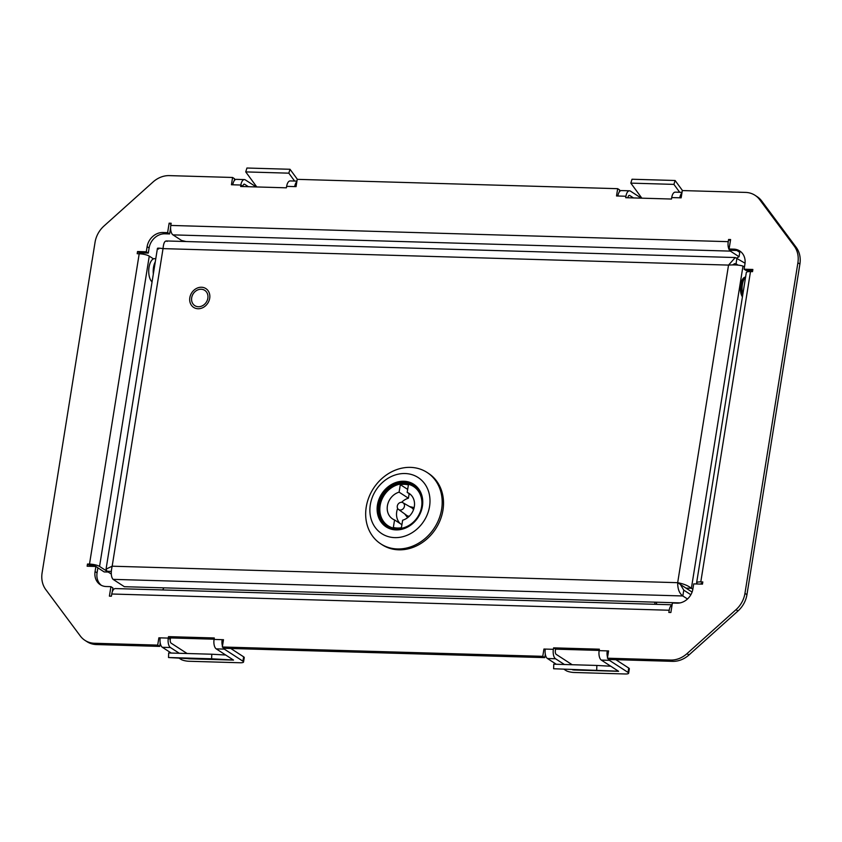 <?xml version="1.0" encoding="UTF-8"?>
<svg xmlns="http://www.w3.org/2000/svg" width="842" height="842" viewBox="0 0 842 842"><rect width="100%" height="100%" fill="white"/><g stroke="black" fill="none" stroke-linecap="round" stroke-linejoin="round"><path stroke-width="1.26" d="M755.053 195.312L757.053 196.607A24.323 20.745 -57 0 1 761.694 200.975L796.227 247.39A24.323 20.745 -57 0 1 799.9 264.062L746.949 594.673A24.323 20.745 -57 0 1 737.992 610.976L688.977 654.96A24.323 20.745 -57 0 1 672.653 661.349L609.408 659.496L607.408 658.202L670.653 660.054A24.323 20.745 -57 0 0 686.977 653.666L736.003 609.682A24.323 20.745 -57 0 0 744.949 593.378L797.9 262.767A24.323 20.745 -57 0 0 794.238 246.096L759.694 199.68A24.323 20.745 -57 0 0 755.053 195.312A24.323 20.745 -57 0 0 745.559 192.408L682.315 190.566L681.146 197.849L671.716 197.575A7.599 3.515 91.7 0 1 675.263 192.144L682.031 192.334M608.45 651.676L607.229 650.887L608.577 650.919L607.408 658.202M556.309 664.264L547.447 658.518A7.599 3.515 -88.3 0 1 545.29 649.077L553.373 649.319L553.604 647.856L555.604 649.15L599.188 650.424M553.604 647.856L599.378 649.193L599.146 650.645L607.229 650.887A7.599 3.515 91.7 0 0 607.545 657.328M572.171 664.727L556.225 654.381A3.042 1.41 91.7 0 1 555.362 650.613L555.604 649.15M553.615 668.748L616.902 671.148L553.615 668.748L553.773 664.191L596.862 665.443L596.694 670M573.812 669.895A3.042 1.41 -88.3 0 1 574.17 670.011L617.26 671.274A3.042 1.41 91.7 0 0 616.902 671.148M596.862 665.443L610.787 666.232M608.029 658.612A7.599 3.515 91.7 0 0 609.387 660.328L601.314 660.086L618.607 671.306L617.26 671.274L617.386 670.516M601.314 660.086A7.599 3.515 -88.3 0 1 599.146 650.645M609.387 660.328L628.016 672.411A6.083 1.463 -170.9 0 1 628.637 673.211A6.083 1.463 -170.9 0 1 625.29 673.979L574.128 672.484A6.083 1.463 -170.9 0 1 566.077 670.6L564.14 669.348M615.849 659.686L628.721 668.043A6.083 1.463 9.1 0 1 629.332 668.843L628.637 673.211M572.592 669.822L574.17 670.011M553.373 649.319A7.599 3.515 91.7 0 0 555.531 658.76L564.382 664.496M223.372 640.457L222.141 639.667L223.488 639.699L222.32 646.993L224.319 648.287L544.774 657.623L542.774 656.328L543.943 649.035L545.29 649.077M544.774 657.623L545.311 654.245M545.184 649.845L543.943 649.035M222.32 646.993L542.774 656.328M225.698 655.013L211.774 654.223L211.616 658.781L168.526 657.528L188.734 658.676A3.042 1.41 -88.3 0 1 189.092 658.802L187.503 658.602M211.774 654.223L168.684 652.971L168.526 657.528M214.1 639.204L170.516 637.931L168.516 636.636L214.3 637.973L214.068 639.425A7.599 3.515 91.7 0 0 216.226 648.866L233.518 660.096L232.181 660.054A3.042 1.41 91.7 0 0 231.813 659.928L211.616 658.781M189.092 658.802L232.181 660.054L232.297 659.297M179.304 653.287L170.442 647.54L162.369 647.298A7.599 3.515 -88.3 0 1 160.201 637.857L168.284 638.099L170.284 639.394A3.042 1.41 -88.3 0 0 171.147 643.172L187.092 653.508M170.442 647.54A7.599 3.515 -88.3 0 1 168.284 638.099L168.516 636.636M214.068 639.425L222.141 639.667A7.599 3.515 91.7 0 0 222.467 646.109M222.951 647.393A7.599 3.515 91.7 0 0 224.298 649.108L216.226 648.866M179.051 658.128L180.998 659.381A6.083 1.463 -170.9 0 0 189.04 661.265L240.212 662.759A6.083 1.463 -170.9 0 0 243.548 661.991A6.083 1.463 -170.9 0 0 242.928 661.191L224.298 649.108M242.928 661.191L243.633 656.823L230.761 648.466M243.633 656.823A6.083 1.463 9.1 0 1 244.254 657.623L243.548 661.991M162.369 647.298L171.221 653.045M234.297 180.63L234.592 178.767L232.592 177.473L169.347 175.62A24.323 20.745 -57 0 0 153.023 182.009L104.008 225.993A24.323 20.745 -57 0 0 95.051 242.285L42.1 572.907A24.323 20.745 -57 0 0 45.773 589.579L80.306 635.994A24.323 20.745 -57 0 0 84.947 640.352L86.947 641.646A24.323 20.745 -57 0 0 96.441 644.562L159.685 646.403L157.696 645.109L158.864 637.826L160.201 637.857M159.685 646.403L160.233 643.025M160.106 638.625L158.864 637.826M84.947 640.352A24.323 20.745 -57 0 0 94.451 643.267L157.696 645.109M256.2 186.935L245.348 179.904A7.599 3.515 91.7 0 0 244.401 179.588A7.599 3.515 91.7 0 0 240.854 185.03L231.434 184.756L232.592 177.473M296.847 181.746A7.599 3.515 91.7 0 0 294.711 186.598L286.638 186.356L286.396 187.819L240.623 186.482L240.854 185.03L242.854 186.324L240.654 186.261M294.605 181.051L288.827 173.168L290.016 169.274L246.938 168.021L245.738 171.905L256.778 186.956M288.827 173.168L245.738 171.905M297.415 179.357L290.016 169.274M232.771 184.787A7.599 3.515 -88.3 0 1 236.328 179.357L244.401 179.588M248.411 186.714L244.643 184.272A3.042 1.41 91.7 0 0 244.275 184.145A3.042 1.41 91.7 0 0 242.854 186.324L242.812 186.545M286.638 186.356A7.599 3.515 -88.3 0 1 290.185 180.925L296.942 181.114M619.375 191.85L619.68 189.976L617.681 188.682L297.226 179.346L296.058 186.629L294.711 186.598M617.86 196.007A7.599 3.515 -88.3 0 1 621.407 190.566L629.49 190.808A7.599 3.515 -88.3 0 0 625.943 196.249L616.512 195.965L617.681 188.682M641.857 198.175L630.826 183.124L632.016 179.241L675.105 180.493L682.494 190.576M630.826 183.124L673.916 184.387L675.105 180.493M673.916 184.387L679.694 192.271M681.925 192.965A7.599 3.515 91.7 0 0 679.799 197.817M629.49 190.808A7.599 3.515 -88.3 0 1 630.437 191.113L641.288 198.154M627.9 197.765L627.932 197.544A3.042 1.41 -88.3 0 1 629.353 195.365A3.042 1.41 -88.3 0 1 629.732 195.491L633.5 197.933M625.943 196.249L625.711 197.702L671.484 199.038L671.716 197.575M101.303 585.306A15.198 12.967 -57 0 1 97.072 572.855L97.882 567.761L95.893 566.466L95.072 571.56A15.198 12.967 -57 0 0 100.261 584.706A15.198 12.967 -57 0 0 106.208 586.527L110.912 586.663L109.397 596.136L111.418 596.189L111.765 594.01A7.599 3.515 -88.3 0 1 115.312 588.569L672.105 604.788M672.084 604.924A7.599 3.515 91.7 0 0 669.201 610.239L668.853 612.429L670.874 612.492L672.39 603.019L677.094 603.156A15.198 12.967 -57 0 0 692.892 588.979L693.713 583.885L702.47 584.138L702.817 581.948L700.797 581.896A7.599 1.821 -170.9 0 0 696.618 582.843A7.599 1.821 -170.9 0 0 697.387 583.853L697.608 583.99M163.937 587.853A9.115 7.778 -57 0 0 162.78 589.947M655.971 602.188A9.115 7.778 123 0 1 656.834 604.346M655.044 604.293A9.115 7.778 -57 0 0 654.571 602.146M696.618 582.843L746.317 272.545A7.599 1.821 9.1 0 1 750.496 271.587L752.516 271.65L752.864 269.461L744.117 269.208L744.928 264.114A15.198 12.967 -57 0 0 739.739 250.969A15.198 12.967 -57 0 0 733.803 249.148L729.088 249.011L730.603 239.538L728.583 239.486L728.235 241.665A7.599 3.515 91.7 0 0 730.393 251.116L739.044 256.726L739.75 252.347L736.939 250.527M702.617 583.18A3.042 0.726 -170.9 0 0 701.123 583.569A3.042 0.726 -170.9 0 0 701.428 583.969L701.649 584.116M752.674 270.692L746.107 270.503L744.117 269.208M740.697 251.663A15.198 12.967 -57 0 0 735.792 250.442L731.088 250.306L729.088 249.011M730.424 240.675L728.583 239.486M186.114 241.538L181.619 240.486L172.968 234.876A7.599 3.515 -88.3 0 1 170.8 225.435L171.158 223.246L169.137 223.183L167.621 232.655L162.906 232.518A15.198 12.967 -57 0 0 147.108 246.695L146.287 251.79L137.541 251.537L137.193 253.726L139.204 253.779A7.599 1.821 9.1 0 1 149.266 256.136L153.486 258.873M736.908 257.947L739.044 256.726M170.968 224.382L169.137 223.183M170.61 227.75L169.61 233.95L167.621 232.655M169.61 233.95L164.906 233.813A15.198 12.967 -57 0 0 149.108 247.99L148.287 253.084L146.287 251.79M139.383 253.789L139.53 252.832L137.541 251.537M139.53 252.832L148.287 253.084M97.872 567.845L104.176 571.928L108.218 572.044L99.566 566.434A7.599 1.821 -170.9 0 0 89.505 564.087L87.484 564.024L87.136 566.213L95.893 566.466M95.746 566.466L95.525 566.319A3.042 0.726 -170.9 0 0 91.504 565.382L89.484 565.319L87.484 564.024M89.326 566.277L89.484 565.319M112.281 591.894L112.912 587.958L110.912 586.663M170.516 637.931L170.284 639.394M742.707 295.1A10.999 5.094 -88.3 0 1 741.634 289.048A10.999 5.094 -88.3 0 1 744.339 278.46L745.012 277.618A12.009 5.557 91.7 0 0 742.065 289.174A12.009 5.557 91.7 0 0 742.812 294.468M745.612 276.965A12.009 5.557 91.7 0 0 745.012 277.618M153.339 273.966A12.009 5.557 -88.3 0 1 155.286 261.809M152.076 281.881A12.009 5.557 -88.3 0 1 148.876 268.419A12.009 5.557 -88.3 0 1 154.633 258.652L155.791 258.683M742.423 296.879A10.788 4.999 -88.3 0 1 740.655 284.807A10.788 4.999 -88.3 0 1 745.496 277.081M745.054 263.22L735.266 257.536L728.541 265.093C734.666 264.672 739.486 264.998 742.991 266.083L691.387 588.284C688.124 585.664 683.557 583.801 677.673 582.685C677.663 589.074 679.389 593.505 682.83 595.968L683.767 590.137L690.861 594.736M158.633 249.053C156.233 248.011 157.707 247.864 163.032 248.622C163.59 242.58 164.969 240.17 167.19 241.38M736.971 257.978L736.034 263.809L738.108 265.156M734.14 263.757L736.034 263.809L732.508 264.851M692.85 589.242L691.387 588.284L685.998 588.126L692.092 592.084M751.538 271.619L749.99 270.619M744.465 267.03L742.991 266.083M685.998 588.126L677.673 582.685L728.541 265.093L163.032 248.622L112.165 566.203L106.06 569.129L107.029 571.265L111.281 574.023M680.336 584.411L683.767 590.137M680.094 602.893L124.363 586.695L113.049 579.359C111.028 576.949 110.734 572.56 112.165 566.203L677.673 582.685M113.049 579.359L682.83 595.968L687.493 598.988M107.029 571.265L111.27 571.392M201.164 289.248A9.115 7.778 123 0 1 207.848 298.226A9.115 7.778 123 0 1 198.365 306.73A9.115 7.778 123 0 1 191.681 297.752A9.115 7.778 123 0 1 201.164 289.248M202.985 307.583A11.22 9.567 123 0 1 190.208 302.867A11.22 9.567 123 0 1 196.544 288.406A11.22 9.567 123 0 1 209.321 293.121A11.22 9.567 123 0 1 202.985 307.583M742.528 296.216A10.641 4.926 -88.3 0 1 740.855 288.985A10.641 4.926 -88.3 0 1 745.202 277.397M378.658 505.2A24.471 20.871 123 0 1 413.654 485.308A24.471 20.871 123 0 1 422.01 506.463A24.471 20.871 123 0 1 387.025 526.366A24.471 20.871 123 0 1 378.658 505.2M377.448 504.926A25.386 21.65 123 0 1 403.834 481.245A25.386 21.65 123 0 1 422.421 506.231A25.386 21.65 123 0 1 396.045 529.902A25.386 21.65 123 0 1 377.448 504.926M394.803 537.628A33.438 28.523 -57 0 0 429.557 506.442A33.438 28.523 -57 0 0 405.076 473.53A33.438 28.523 -57 0 0 370.312 504.716A33.438 28.523 -57 0 0 394.803 537.628M397.392 548.952A42.553 36.301 -57 0 0 441.629 509.263A42.553 36.301 -57 0 0 427.083 472.457A42.553 36.301 -57 0 0 410.464 467.373A42.553 36.301 -57 0 0 366.228 507.073A42.553 36.301 -57 0 0 380.773 543.869A42.553 36.301 -57 0 0 397.392 548.952M380.773 543.869L382.1 544.732A42.553 36.301 -57 0 0 442.966 510.126A42.553 36.301 -57 0 0 428.42 473.33L427.083 472.457M389.667 527.776A24.323 20.745 123 0 1 388.036 526.839A24.323 20.745 123 0 1 381.237 500.274A24.323 20.745 123 0 1 405.065 483.129A24.323 20.745 123 0 1 414.496 486.034A24.323 20.745 123 0 1 416.022 487.139M404.528 483.75A23.408 19.966 123 0 1 421.589 506.852A23.408 19.966 123 0 1 397.213 528.618A23.408 19.966 123 0 1 380.142 505.505A23.408 19.966 123 0 1 404.528 483.75M397.308 528.029A22.797 19.45 -57 0 0 401.413 527.723L402.644 520.209A15.198 12.967 -57 0 0 414.075 507.863A15.198 12.967 -57 0 0 409.138 493.433A15.198 12.967 -57 0 0 407.17 492.412L408.391 484.908A22.797 19.45 -57 0 0 400.318 484.645L399.097 492.16A15.198 12.967 -57 0 0 387.667 504.505A15.198 12.967 -57 0 0 392.593 518.935A15.198 12.967 -57 0 0 394.572 519.946L393.34 527.46A22.797 19.45 -57 0 0 397.308 528.029M398.55 509.473A4.031 3.431 123 0 1 397.298 506.063A4.031 3.431 123 0 1 402.929 502.727A4.031 3.431 123 0 1 404.434 506.295A4.031 3.431 123 0 1 398.55 509.473L406.897 515.525A4.557 3.894 -57 0 0 407.033 515.62A4.557 3.894 -57 0 0 408.802 516.157A4.557 3.894 -57 0 0 409.401 516.135M407.591 517.704L404.792 513.999M409.601 506.579L414.127 507.621M394.572 519.946L401.908 524.703M399.097 492.16L408.412 498.201A15.198 12.967 -57 0 0 401.592 502.327M397.645 508.421A15.198 12.967 -57 0 0 400.182 523.587M400.318 484.645L407.665 489.402M409.149 493.696L408.412 498.201M407.17 492.412L410.864 494.812M413.433 509.915A4.557 3.894 -57 0 0 412.001 507.968A4.557 3.894 -57 0 0 411.854 507.873L402.929 502.727M761.694 200.975L759.694 199.68M796.227 247.39L794.238 246.096M799.9 264.062L797.9 262.767M746.949 594.673L744.949 593.378M737.992 610.976L736.003 609.682M688.977 654.96L686.977 653.666M672.653 661.349L670.653 660.054M628.016 672.411L628.721 668.043M555.531 658.76L547.447 658.518M231.813 659.928L188.734 658.676M96.441 644.562L94.451 643.267M243.885 184.251L244.643 184.272M628.974 195.47L629.732 195.491M97.072 572.855L95.072 571.56M669.201 610.239L111.765 594.01M750.496 271.587L700.797 581.896M701.428 583.969L701.544 583.285M735.792 250.442L733.803 249.148M170.8 225.435L728.235 241.665M730.393 251.116L172.968 234.876M164.906 233.813L162.906 232.518M149.108 247.99L147.108 246.695M89.505 564.087L139.204 253.779M99.566 566.434L149.266 256.136M166.232 240.959L735.266 257.536M106.06 569.129L157.433 248.379M414.496 486.034L415.516 486.697M388.036 526.839L389.057 527.502"/></g></svg>
